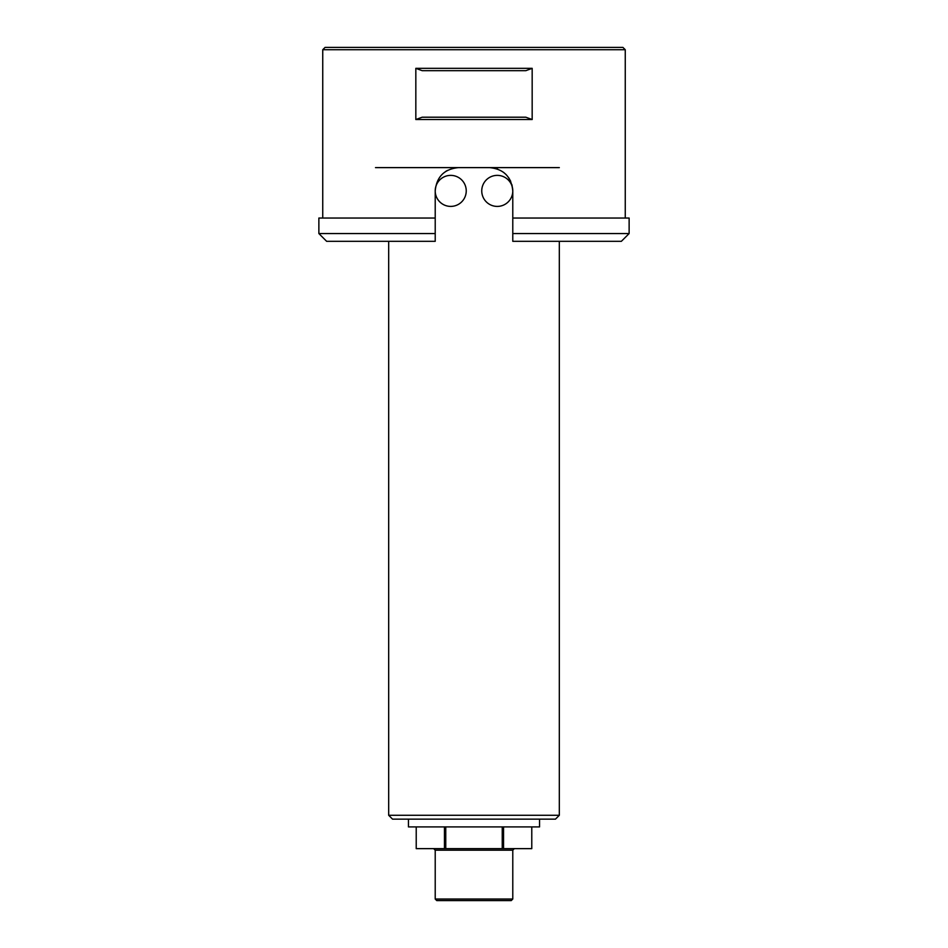 <?xml version="1.0" encoding="UTF-8"?>
<svg xmlns="http://www.w3.org/2000/svg" width="948" height="948" viewBox="0 0 948 948"><rect width="100%" height="100%" fill="white"/><g stroke="black" fill="none" stroke-linecap="round" stroke-linejoin="round"><path stroke-width="1.42" d="M531.781 848.638L531.781 826.917L531.781 848.638L416.219 848.638L416.219 826.917L416.219 848.638M444.458 826.917L444.458 848.638M445.761 848.638L445.761 826.917M502.239 826.917L502.239 848.638M503.542 848.638L503.542 826.917M559.32 815.28L555.445 819.155L392.555 819.155L388.68 815.28L559.32 815.28L559.32 241.313M559.32 167.618L489.512 167.618C503.601 168.945 511.351 176.695 512.785 190.892L511.991 184.86M435.215 218.04L318.872 218.04L318.872 233.552L435.215 233.552L435.215 241.313L435.215 190.892C436.613 176.719 444.375 168.969 458.488 167.618L375.491 167.618M539.542 819.155L539.542 826.917L408.458 826.917L408.458 819.155M435.215 850.178L435.215 899.048L512.785 899.048L512.785 850.178L435.215 850.178L433.663 848.638M512.785 899.048L511.233 900.6L436.767 900.6L435.215 899.048M497.641 169.088L495.508 168.412M455.348 167.832L451.615 168.661M447.48 170.391L445.43 171.635M510.699 181.281L508.661 177.667M506.232 174.705L503.447 172.263M512.785 233.552L512.785 241.313L512.785 233.552L629.128 233.552L629.128 218.04L512.785 218.04L512.785 233.552M422.18 117.208L525.82 117.208L532.172 119.531L532.172 68.339L525.82 70.673L422.18 70.673L415.828 68.339L415.828 119.531L422.18 117.208M322.747 49.723L325.081 47.4L622.919 47.4L625.253 49.723L322.747 49.723L322.747 218.04M458.488 167.618L489.512 167.618M625.253 49.723L625.253 218.04M512.785 190.892A15.512 15.512 0 0 0 489.512 177.454A15.512 15.512 0 0 0 489.512 204.33A15.512 15.512 0 0 0 512.785 190.892L512.785 218.04M532.172 119.531L415.828 119.531M415.828 68.339L532.172 68.339M435.215 241.313L326.633 241.313L318.872 233.552M629.128 233.552L621.367 241.313L512.785 241.313M466.238 190.892A15.512 15.512 0 0 0 442.977 177.454A15.512 15.512 0 0 0 442.977 204.33A15.512 15.512 0 0 0 466.238 190.892M388.68 241.313L388.68 815.28M512.785 850.178L514.337 848.638"/></g></svg>
